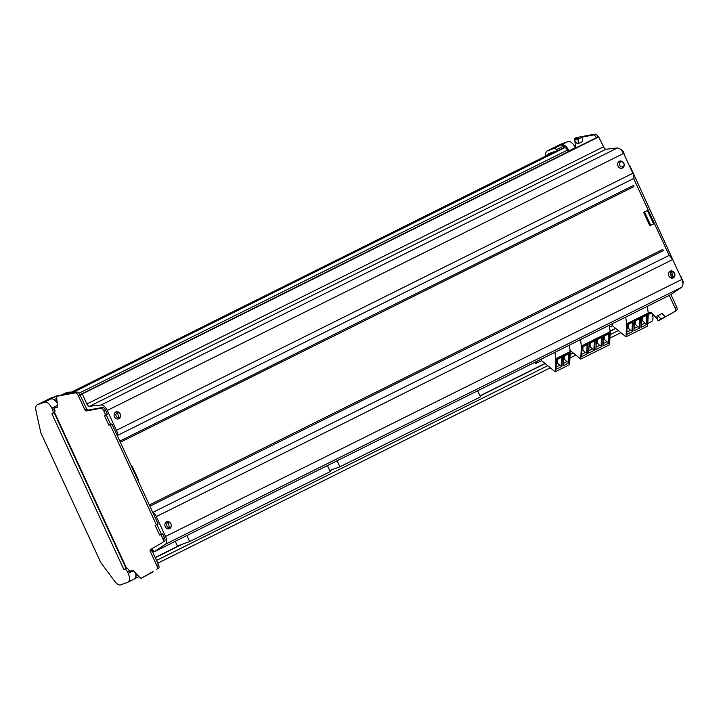 <?xml version="1.0" encoding="UTF-8"?>
<svg xmlns="http://www.w3.org/2000/svg" width="719" height="719" viewBox="0 0 719 719"><rect width="100%" height="100%" fill="white"/><g stroke="black" fill="none" stroke-linecap="round" stroke-linejoin="round"><path stroke-width="1.08" d="M155.268 557.683L182.275 544.238M329.832 470.792L332.178 469.624M480.067 396.007L545.173 363.607M569.897 351.294L570.706 350.89M609.847 331.405L615.752 328.466M155.178 557.495L180.532 544.876M329.742 470.603L330.425 470.262M479.977 395.818L544.993 363.454M569.879 351.07L570.526 350.746M609.829 331.18L615.572 328.322M568.145 151.754L567.39 150.127A3.218 1.627 63.5 0 0 564.514 147.772L561.539 148.86M50.519 398.209A8.26 4.17 63.5 0 1 50.725 398.092A8.26 4.17 63.5 0 1 50.95 397.993L57.835 395.702M135.783 574.238L136.484 573.978M56.945 395.818L44.47 402.164L37.469 404.707A8.26 4.17 63.5 0 0 37.244 404.797A8.26 4.17 63.5 0 0 35.95 410.585L40.875 432.91L100.813 562.618L114.959 581.59A8.26 4.17 63.5 0 0 120.702 584.835L127.703 582.291A8.26 4.17 63.5 0 0 127.919 582.192A8.26 4.17 63.5 0 0 128.18 573.367L127.524 571.947L132.889 570.239L140.789 578.48L153.021 571.587M44.47 402.164A8.26 4.17 63.5 0 1 51.876 408.221L52.523 409.632A3.676 1.851 63.5 0 1 52.415 413.56A3.676 1.851 63.5 0 1 52.316 413.605L51.876 413.758L87.835 491.589L123.803 569.412L124.234 569.259A3.676 1.851 63.5 0 1 127.524 571.947M50.851 398.982A8.26 4.17 63.5 0 1 57.178 403.071M135.558 573.016A8.26 4.17 63.5 0 1 134.309 579.02A8.26 4.17 63.5 0 1 134.085 579.11M126.14 568.495L54.123 412.625L54.545 412.418L126.571 568.289L123.803 569.412M126.571 568.289A3.676 1.851 63.5 0 1 129.375 571.03M54.123 412.625L52.415 413.56M56.612 396.304L62.104 394.767L66.364 392.646L70.12 391.963L65.86 394.075L76.87 392.062L75.171 392.907L56.612 396.304L57.511 407.089L54.177 408.302L54.374 408.716A3.676 1.851 63.5 0 1 54.545 412.418M54.177 408.302L57.493 406.873M102.413 407.475L100.705 408.32L86.316 410.953L88.015 410.109L102.413 407.475A3.676 1.851 63.5 0 1 105.54 410.207L107.356 414.126L104.39 415.582L108.812 425.136L111.885 423.94L110.178 424.785L156.418 524.852L155.16 525.454L159.582 535.008L160.948 534.657L162.764 538.576A3.676 1.851 63.5 0 1 162.692 542.477L150.352 549.559L162.692 542.477M156.418 524.852L158.117 524.007L111.885 423.94M159.582 535.008L162.656 533.813L164.462 537.731A3.676 1.851 63.5 0 1 164.399 541.632M152.024 550.655L158.468 564.604L156.769 565.449L150.325 551.509L152.024 550.655A1.833 0.926 63.5 0 1 152.06 548.714M158.468 564.604A3.676 1.851 63.5 0 1 158.405 568.504M140.789 578.48L153.219 571.803M76.87 392.062A3.676 1.851 63.5 0 1 80.007 394.794L86.451 408.743L84.743 409.587A1.833 0.926 63.5 0 0 86.316 410.953M88.015 410.109A1.833 0.926 63.5 0 1 86.451 408.743M156.769 565.449A3.676 1.851 63.5 0 1 156.697 569.349M150.325 551.509A1.833 0.926 63.5 0 1 150.352 549.559M108.812 425.136L110.178 424.785M105.648 414.98L103.842 411.061L105.54 410.207M100.705 408.32A3.676 1.851 63.5 0 1 103.842 411.061M75.171 392.907A3.676 1.851 63.5 0 1 78.299 395.648L84.743 409.587M162.656 533.813L160.948 534.657M70.12 391.963L70.228 393.275M131.811 467.071L132.422 466.847L138.569 480.166L138.012 480.49M132.422 466.847L131.856 467.17M170.861 523.693L170.754 523.513A3.676 3.164 70 0 0 166.826 521.805A3.676 3.164 70 0 0 166.547 521.922A3.676 3.164 70 0 0 165.019 526.065A3.676 3.164 70 0 0 168.561 528.869A3.676 3.164 70 0 0 169.342 528.708A3.676 3.164 70 0 0 169.621 528.582A3.676 3.164 70 0 0 171.248 524.879L171.212 524.672A2.615 2.247 -110 0 1 166.781 525.517A2.615 2.247 -110 0 1 170.861 523.693A2.615 2.247 -110 0 1 171.212 524.672M120.441 414.791L120.477 415.007A3.676 3.164 -110 0 1 118.851 418.71A3.676 3.164 -110 0 1 118.572 418.826A3.676 3.164 -110 0 1 114.689 417.2A3.676 3.164 -110 0 1 114.905 412.733A3.676 3.164 -110 0 1 115.777 412.05A3.676 3.164 -110 0 1 116.065 411.924A3.676 3.164 -110 0 1 119.983 413.632L120.091 413.82A2.615 2.247 -110 0 1 116.397 416.463A2.615 2.247 -110 0 1 117.098 412.688A2.615 2.247 -110 0 1 120.091 413.82M563.939 147.575A0.917 0.467 -116.5 0 0 564.136 147.557L557.045 151.089A0.917 0.467 -116.5 0 1 556.848 151.107A5.509 2.786 -116.5 0 0 555.778 151.125L548.705 153.695A5.509 2.786 -116.5 0 0 548.561 153.758A5.509 2.786 -116.5 0 0 547.626 155.097M557.045 151.089A0.917 0.467 -116.5 0 0 557.162 150.334A0.917 0.467 -116.5 0 0 556.65 149.543A7.343 3.712 -116.5 0 0 553.477 148.653L547.474 150.837A8.26 4.17 -116.5 0 0 547.249 150.927A8.26 4.17 -116.5 0 0 545.82 155.996M564.496 147.781A5.509 2.786 -116.5 0 0 564.047 147.602M564.136 147.557A0.917 0.467 -116.5 0 0 564.271 146.865A0.917 0.467 -116.5 0 0 563.741 146.02A7.343 3.712 -116.5 0 0 560.568 145.121L567.947 141.58L560.955 144.124A8.26 4.17 -116.5 0 0 560.73 144.222A8.26 4.17 -116.5 0 0 560.523 144.339M575.497 147.943L575.353 147.638A8.26 4.17 -116.5 0 0 567.947 141.58M651.18 321.708A8.26 4.17 -116.5 0 0 651.405 321.618A8.26 4.17 -116.5 0 0 651.881 313.277M561.566 144.762A8.26 4.17 -116.5 0 1 568.972 150.819L569.169 151.242M633.646 178.528L669.164 255.389M574.238 139.837L578.489 137.715L574.706 138.407L576.413 137.563L594.964 134.165A3.676 1.851 -116.5 0 1 598.1 136.907L596.393 137.751A3.676 1.851 -116.5 0 0 593.265 135.019L582.255 137.032L582.624 141.49L578.364 143.611L577.321 143.8L574.238 139.837L577.995 139.153L578.364 143.611M574.706 138.407L574.805 139.558M574.894 140.681L575.506 148.087M657.543 319.182L650.983 312.343L648.152 313.376M674.79 311.453L676.489 310.608A3.676 1.851 -116.5 0 0 676.561 306.707L674.853 307.561A3.676 1.851 -116.5 0 1 674.79 311.453L665.354 316.872L662.082 313.466L657.822 315.578L656.923 316.099L657.876 320.836L662.127 318.724L658.721 320.413M674.853 307.561L669.245 295.419M647.442 210.586L643.559 212.276L647.442 210.586L653.589 223.906L650.704 225.236L644.548 211.916M623.22 152.527L623.634 152.32A3.676 1.851 -116.5 0 0 621.072 149.615M623.634 152.32L625.063 156.427M629.97 166.044L675.824 266.3M680.74 275.916L682.16 280.033M682.987 283.115A3.676 1.851 -116.5 0 0 682.556 279.835M676.561 306.707L670.908 294.484M676.489 310.608L658.883 320.584M582.255 137.032L577.995 139.153M665.354 316.872L661.094 318.993L657.822 315.578M657.876 320.836L661.094 318.993M643.559 212.276L649.715 225.595L650.704 225.236M623.706 163.132L623.598 162.943A3.676 3.164 70 0 0 620.461 161.074A3.676 3.164 70 0 0 619.679 161.236A3.676 3.164 70 0 0 619.401 161.362A3.676 3.164 70 0 0 618.025 165.936A3.676 3.164 70 0 0 622.187 168.138A3.676 3.164 70 0 0 622.474 168.021A3.676 3.164 70 0 0 624.101 164.309L624.065 164.103A2.615 2.247 -110 0 1 619.796 165.37A2.615 2.247 -110 0 1 623.706 163.132A2.615 2.247 -110 0 1 624.065 164.103M674.835 273.975L674.871 274.191A3.676 3.164 -110 0 1 674.116 277.21A3.676 3.164 -110 0 1 673.245 277.894A3.676 3.164 -110 0 1 672.957 278.01A3.676 3.164 -110 0 1 668.796 275.808A3.676 3.164 -110 0 1 670.171 271.234A3.676 3.164 -110 0 1 670.45 271.108A3.676 3.164 -110 0 1 674.368 272.816L674.476 273.004A2.615 2.247 -110 0 1 673.676 276.608A2.615 2.247 -110 0 1 671.483 271.872A2.615 2.247 -110 0 1 674.476 273.004M620.946 161.002A3.766 3.244 -110 0 1 624.182 164.309A3.766 3.244 -110 0 1 622.223 168.228A3.766 3.244 -110 0 1 620.928 168.381A3.766 3.244 -110 0 1 617.693 165.064A3.766 3.244 -110 0 1 619.652 161.146A3.766 3.244 -110 0 1 620.946 161.002M78.299 395.648L82.263 393.967L86.9 403.988A3.119 1.573 63.5 0 0 88.14 405.732A3.119 1.573 63.5 0 0 89.507 406.325L101.145 404.959A7.343 3.712 63.5 0 1 104.354 406.352A7.343 3.712 63.5 0 1 107.275 410.45L116.451 430.322L632.837 173.27L623.661 153.399L620.74 149.309L617.531 147.907L605.892 149.273L604.526 148.68L598.657 136.916L596.464 137.715M114.609 413.128L116.172 411.771L117.467 411.619L118.743 418.844L117.296 418.979M110.591 424.273L106.178 414.719M632.837 173.27A7.343 3.712 63.5 0 1 633.754 175.912L633.942 179.175M116.451 430.322A7.343 3.712 63.5 0 1 117.368 432.964A7.343 3.712 63.5 0 1 117.601 435.399L633.987 178.357M668.823 254.661L672.705 259.55L681.891 279.421L683.05 284.158L681.873 287.151L670.288 294.898L153.902 551.949L152.131 548.669M88.104 410.091A8.628 4.359 63.5 0 1 86.118 408.024M161.362 534.145L156.949 524.591M153.902 551.949L165.478 544.193L681.873 287.151M152.437 511.703L153.12 512.261A7.343 3.712 63.5 0 1 154.873 514.148A7.343 3.712 63.5 0 1 156.32 516.601L165.505 536.473A7.343 3.712 63.5 0 1 166.664 541.2A7.343 3.712 63.5 0 1 165.478 544.193M117.557 436.217L117.601 435.399M82.263 393.967L598.657 136.916M79.98 394.749L596.024 137.877M671.717 270.874L672.993 278.1L671.699 278.253L670.423 271.027L671.717 270.874M165.379 523.001L166.943 521.643L168.237 521.491L169.513 528.717L168.066 528.851M186.895 535.52L189.672 541.551L177.413 546.009L175.247 541.317M189.672 541.551L330.228 471.637L327.424 465.57M329.706 470.523L339.925 466.811L337.121 460.735M339.925 466.811L480.481 396.897L477.659 390.785M87.224 409.803L87.844 409.875M86.9 409.471L87.466 409.533M535.107 362.187L535.709 363.481L536.374 363.239L536.464 361.513M536.374 363.239L541.587 360.641M541.686 358.916L541.587 360.668L555.194 371.813L569.61 364.632L570.284 352.031L555.877 359.212L554.951 352.31M569.367 345.138L570.284 352.031M555.194 371.813L555.877 359.212M561.89 366.447L562.411 356.894L556.452 359.86L555.94 369.413L561.89 366.447L561.162 365.845L561.62 357.28M569.097 362.861L569.619 353.308L563.66 356.273L563.139 365.827L569.097 362.861L568.37 362.259L568.828 353.694M569.942 351.753L555.526 358.925M561.162 365.845L559.697 365.243L556.066 367.05M568.37 362.259L566.905 361.657L563.274 363.463M559.697 365.243L557.306 362.897L557.495 359.338M557.306 362.897L556.335 361.936M556.281 362.969L557.099 362.556M566.905 361.657L564.514 359.302L564.703 355.752M564.514 359.302L563.543 358.35M563.489 359.374L564.307 358.97M609.317 325.249L610.233 332.151L581.41 346.495L580.736 359.096L569.799 350.153M581.41 346.495L580.485 339.602M580.736 359.096L609.559 344.752L610.233 332.151M601.839 346.558L602.36 337.004L596.402 339.97L595.88 349.524L601.839 346.558L601.111 345.965L601.569 337.4M587.432 353.739L587.944 344.185L581.986 347.151L581.473 356.705L587.432 353.739L586.695 353.137L587.153 344.572M594.64 350.153L595.152 340.59L589.194 343.556L588.681 353.119L594.64 350.153L593.903 349.551L594.361 340.986M609.047 342.972L609.559 333.418L603.609 336.384L603.088 345.938L609.047 342.972L608.319 342.379L608.777 333.814M609.892 331.863L581.06 346.216M601.111 345.965L599.646 345.354L596.015 347.169M586.695 353.137L585.239 352.535L581.599 354.341M593.903 349.551L592.438 348.949L588.807 350.755M608.319 342.379L606.854 341.768L603.214 343.583M599.646 345.354L597.255 343.008L597.444 339.449M597.255 343.008L596.285 342.046M596.231 343.08L597.049 342.675M583.028 346.63L582.839 350.18L585.239 352.535M582.839 350.18L581.878 349.218M581.815 350.252L582.642 349.847M592.438 348.949L590.047 346.594L590.236 343.044M590.047 346.594L589.077 345.632M589.023 346.666L589.841 346.261M606.854 341.768L604.463 339.422L604.652 335.863M604.463 339.422L603.493 338.46M603.439 339.494L604.257 339.08M609.478 327.136L612.39 325.689L612.498 323.667M612.471 324.278L612.013 323.909M647.352 306.312L648.295 313.493L626.68 324.251L625.997 336.852L612.39 325.716M626.68 324.251L625.728 317.079M625.997 336.852L647.621 326.093L648.295 313.493M647.954 313.205L626.33 323.972M639.901 327.909L640.413 318.355L634.464 321.321L633.942 330.875L639.901 327.909L639.173 327.307L639.631 318.742M632.693 331.495L633.214 321.941L627.256 324.907L626.734 334.461L632.693 331.495L631.965 330.893L632.423 322.328M647.109 324.323L647.621 314.76L641.663 317.726L641.15 327.289L647.109 324.323L646.381 323.721L646.839 315.156M639.173 327.307L637.708 326.705L634.068 328.511M631.965 330.893L630.5 330.291L626.869 332.097M646.381 323.721L644.916 323.11L641.276 324.925M637.708 326.705L635.308 324.35L635.506 320.8M635.308 324.35L634.347 323.388M634.293 324.422L635.111 324.017M630.5 330.291L628.109 327.936L628.298 324.386M628.109 327.936L627.139 326.974M627.085 328.008L627.903 327.603M644.916 323.11L642.516 320.764L642.714 317.214M642.516 320.764L641.555 319.802M641.501 320.836L642.319 320.431M156.544 560.434L547.734 365.701M570.149 354.548L573.277 352.993M610.098 334.659L618.322 330.569M79.018 393.23L567.39 150.127M55.633 401.085L56.954 400.42M71.936 392.96L564.514 147.772M555.149 151.35L70.183 392.754L555.239 151.323M136.367 573.861L135.774 574.157L136.358 573.852M157.812 563.184L550.305 367.804L157.812 563.184M569.969 358.017L575.838 355.096L569.969 358.026M609.919 338.128L620.883 332.672L609.919 338.137M37.469 404.707L50.95 397.993M56.783 398.371L54.069 399.719M135.81 574.508L136.601 574.113M135.828 576.27L137.76 575.308M51.876 408.221L57.376 405.48M133.401 570.769L128.18 573.367M52.523 409.632L54.374 408.716M164.462 537.731L162.764 538.576M563.741 146.02L556.65 149.543M560.568 145.121L553.477 148.653M547.474 150.837L560.955 144.124M651.486 312.873L648.241 314.491M568.972 150.819L575.353 147.638M594.964 134.165L593.265 135.019M107.275 410.45L623.661 153.399M86.9 403.988L603.286 146.946M89.507 406.325L605.892 149.273M101.145 404.959L617.531 147.907M119.821 441.115L633.61 185.367M120.352 442.266L633.897 186.634M149.345 505.008L662.891 249.376M149.903 506.212L663.691 250.455M153.12 512.261L669.506 255.218M156.32 516.601L672.705 259.55M165.505 536.473L681.891 279.421M37.244 404.797L50.725 398.092M55.372 400.816L56.927 400.043M135.81 574.463L136.574 574.077M134.893 578.588L138.956 576.566M134.309 579.02L127.919 582.192M168.884 528.869L169.342 528.708M166.251 522.012L166.826 521.805M118.572 418.826L118.114 418.997M116.065 411.924L115.48 412.14M560.73 144.222L547.249 150.927M651.405 321.618L647.765 323.424M619.014 161.478L619.679 161.236M621.522 168.381L622.187 168.138M670.45 271.108L669.784 271.351M672.957 278.01L672.292 278.253"/></g></svg>
